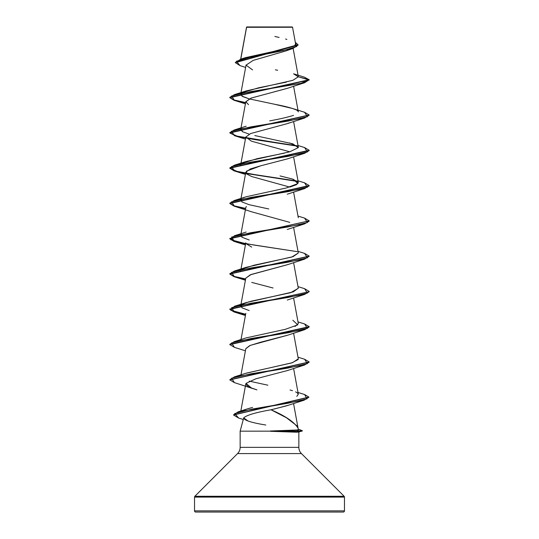 <?xml version="1.0" encoding="UTF-8"?>
<svg xmlns="http://www.w3.org/2000/svg" width="539" height="539" viewBox="0 0 539 539"><rect width="100%" height="100%" fill="white"/><g stroke="black" fill="none" stroke-linecap="round" stroke-linejoin="round"><path stroke-width="0.81" d="M246.754 26.95L246.586 27.3L292.556 27.253L246.754 26.95L292.246 26.95M344.468 497.106L344.468 510.857L194.532 510.857A1.193 1.193 0 0 0 195.718 512.05L343.282 512.05A1.193 1.193 0 0 0 344.468 510.857L344.468 497.106L194.532 497.106L194.532 510.857L344.468 510.857A1.193 1.193 0 0 1 343.282 512.05L195.718 512.05A1.193 1.193 0 0 1 194.532 510.857L194.532 497.106L344.468 497.106A1.193 1.193 0 0 0 344.125 496.264L194.875 496.264A1.193 1.193 0 0 0 194.532 497.106A1.193 1.193 0 0 1 194.875 496.264L344.125 496.264L301.436 453.582L237.564 453.582L194.875 496.264L237.564 453.582A8.819 8.819 0 0 0 240.145 447.343A8.819 8.819 0 0 1 237.564 453.582L301.436 453.582A8.819 8.819 0 0 1 298.855 447.343L298.855 432.049L298.855 447.343A8.819 8.819 0 0 0 301.436 453.582L344.125 496.264M297.602 426.982L298.054 428.175C294.341 422.044 285.326 415.913 271.009 409.781C255.601 412.483 246.498 415.192 243.702 417.893L240.145 431.153L270.544 431.153L296.767 430.001L298.458 429.677L298.054 428.175L298.458 429.691L296.767 430.001L300.29 431.301L297.056 432.224L270.544 431.153L240.145 431.153L240.145 447.343L298.855 447.343L240.145 447.343L240.145 431.153L243.702 417.893C243.924 420.272 251.295 422.65 265.808 425.028M302.231 430.829L298.498 432.137M298.855 431.955L297.056 432.224L298.855 431.955M246.586 27.3L240.785 59.142L246.552 27.152M287.597 88.248L251.14 98.085L245.804 101.696L248.533 104.667M289.328 122.838L288.028 123.364M240.92 163.62L245.804 136.973L251.376 141.151L289.8 151.803M289.787 187.08L251.726 176.563L246.485 173.868L246.444 171.173L260.829 165.776L250.298 168.976L245.804 172.258L240.92 198.898M246.377 206.518L245.804 207.535L240.92 234.175M245.885 243.581L251.726 247.118M287.617 264.636L251.208 274.466L245.804 278.097L240.697 305.93L241.317 304.953L241.91 307.776L249.2 310.565M287.496 335.238L260.175 342.346L249.759 345.6L245.804 348.652L240.866 375.602M245.818 384.482L248.998 387.13L256.935 389.859L251.726 388.242L246.027 383.377L255.809 378.809L287.274 370.603L304.596 364.984L250.965 373.803L231.575 378.216L234.404 382.623L251.726 388.242M288.021 405.328L273.421 409.229M248.129 421.074L243.702 417.893C246.498 415.192 255.601 412.483 271.009 409.781L286.492 417.786L296.888 425.79M298.054 428.175L298.155 428.613M242.018 411.102L246.444 409.168L238.211 411.836L288.311 403.172L307.001 398.847L304.602 394.514L298 392.473M246.175 409.263L252.582 407.417M298.31 394.184L296.78 396.381L298.316 394.204L297.056 392.661L295.608 391.873M267.863 385.19L249.213 381.12L267.863 385.19M245.602 373.359L292.549 362.659L298.296 358.846L293.587 333.163M295.028 326.479L298.303 323.575L293.587 297.885M298.283 288.183L293.229 291.882L246.188 302.601L241.795 304.562L249.294 301.672M250.595 301.328L290.649 292.684L298.303 288.291L293.587 262.601M240.866 269.763L240.697 270.645L241.31 269.668M241.795 269.284L254.004 265.215L291.72 257.083L298.303 253.02L293.034 256.665L246.188 267.317L241.795 269.278M240.866 234.485L240.697 235.375L241.317 234.391L241.883 237.194L249.207 240.003M268.772 208.97L249.213 204.719L241.89 201.916L241.317 199.113L240.697 200.09L240.866 199.201M244.942 197.2L243.129 197.961M290.292 186.945L296.423 184.695L298.296 182.445L293.014 179.184L280.024 175.93M240.684 164.921L241.31 163.829L240.684 164.921M254.819 135.552L292.812 143.839L298.296 147.612L289.787 151.803L246.195 161.478L241.802 163.438L257.164 158.668L284.397 153.143M298.276 147.673L298.303 147.174L289.625 142.889M242.766 131.88L240.697 129.535L241.324 128.552M269.716 120.871C279.822 119.025 287.772 117.192 293.566 115.359M297.885 111.115L296.794 110.252M296.066 109.855C291.889 108.016 284.861 106.176 274.991 104.344L249.052 98.839L242.665 96.542L240.697 94.244L241.317 93.274L241.876 96.077L249.2 98.886M304.34 77.144L309.191 79.725L229.809 97.364L234.404 94.635L300.755 83.451L309.191 79.725L298.316 76.807L293.553 73.809L304.36 77.151L309.191 79.725L304.596 82.743L250.972 91.563L231.581 95.976L234.404 100.382L245.595 102.848L233.973 100.254L229.809 97.66L309.191 80.015L298.316 76.807L292.832 80.331L246.188 90.923L241.795 92.883L258.491 87.83L286.431 82.103M292.556 27.253L295.588 43.794M281.857 27.273L276.547 27.273M245.616 67.436L240.01 65.603L236.351 61.305L250.83 57.006L293.061 48.409L286.135 50.861L253.195 60.375L246.047 65.138L252.589 69.895M293.061 48.409L298.074 45.087L235.348 62.665L240.03 65.61M235.348 62.376L298.074 44.791L295.311 42.291L296.733 46.502L282.874 50.713L240.785 59.142L235.348 62.665M240.785 59.142L245.69 57.592L272.68 51.663L294.267 45.727M294.826 45.316L295.581 43.767M286.863 39.394L285.576 39.037M279.108 37.44L274.883 36.484M277.666 70.238L275.389 69.827M194.532 510.857L344.468 510.857M195.718 512.05L343.282 512.05M271.009 409.781L286.364 405.887L304.117 400.187L251.962 409.121L234.687 413.581L238.642 418.048L243.271 419.497M245.784 348.753L250.237 345.398L287.274 335.319L304.596 329.706L250.965 338.526L231.575 342.932L234.404 347.345L245.413 350.801M273.078 288.008L251.726 282.402M245.791 278.158L250.318 274.802L287.274 264.757L304.596 259.144L250.965 267.964L231.575 272.377L234.404 276.783L245.595 279.249L233.973 276.655L229.809 274.055L309.177 256.268L304.596 259.144M289.787 222.364L251.733 211.84L234.404 206.228L245.595 208.687L233.973 206.093L229.809 203.499L309.191 185.861L304.596 188.583L250.965 197.402L231.575 201.815L234.404 206.228M260.829 165.776L287.274 158.917L304.596 153.305L250.965 162.124L231.575 166.538L234.404 170.944L245.595 173.41L233.973 170.809L229.809 168.215L309.191 150.576L304.596 153.305M245.784 137.081L250.595 133.571L287.28 123.64L304.596 118.028L250.965 126.847L231.581 131.253L234.404 135.666L297.683 146.19L254.388 139.561L236.52 136.252L229.809 132.938L309.177 115.151L304.596 118.028M245.784 101.81L251.221 98.058L287.274 88.362L304.596 82.743M246.161 173.504L297.683 181.468L246.161 173.504M309.191 221.138L304.596 223.867L250.965 232.686L231.575 237.093L234.404 241.506L245.595 243.965L233.973 241.371L229.809 238.777L309.191 220.842L229.809 238.481L236.432 241.775L254.078 245.063L297.198 251.639L245.73 243.695L230.78 239.727L234.398 235.759L288.028 226.932L307.419 222.526L304.602 218.113L298 216.078M309.191 291.7L304.596 294.422L250.965 303.248L231.575 307.654L234.404 312.068L245.595 314.527L233.973 311.933L229.809 309.339L309.191 291.7L229.809 309.042L233.993 311.643L245.643 314.244L230.766 310.282L234.398 306.314L288.028 297.494L307.419 293.088L304.602 288.675L298 286.633M234.425 347.352L229.809 344.616L309.191 326.978L304.596 329.706M234.425 382.629L229.809 379.901L309.177 362.114L304.596 364.984M238.662 418.055L233.535 415.003L308.894 397.236L304.117 400.187M302.103 431.166L300.29 431.301L302.359 430.701L300.29 431.005L300.317 429.826L298.343 429.26M229.823 97.512L234.222 100.038L245.643 102.565L234.222 100.038L229.823 97.512M304.575 112.267L309.191 115.002L229.809 132.641L234.398 129.912L288.028 121.093L307.419 116.687L304.596 112.274L292.805 108.561L274.735 104.296M229.823 132.789L236.864 136.044L254.549 139.298L297.191 145.799L254.556 139.298L236.864 136.044L229.823 132.789M304.575 147.551L309.191 150.287L229.809 167.925L234.398 165.197L288.028 156.377L307.419 151.964L304.602 147.558L298 145.517M229.823 168.074L236.864 171.321L254.556 174.575L297.198 181.077L254.556 174.575L236.864 171.321L229.823 168.074M304.575 182.829L309.191 185.564L229.809 203.203L234.398 200.474L288.028 191.655L307.419 187.249L304.602 182.836L298 180.794M229.823 203.351L234.222 205.878L245.643 208.404L234.222 205.878L229.823 203.351M304.575 218.106L309.191 220.842M304.575 253.391L309.191 256.126L229.809 273.765L234.398 271.036L288.028 262.217L307.419 257.804L304.602 253.397L298 251.356M229.823 273.913L234.222 276.44L245.643 278.959L234.222 276.44L229.823 273.913M304.575 288.668L309.191 291.404M304.575 323.946L309.191 326.681L229.809 344.327L234.398 341.598L288.028 332.779L307.419 328.366L304.602 323.959L298 321.918M304.575 359.23L309.191 361.965L229.823 379.752L234.398 376.876L288.028 368.056L307.419 363.643L304.602 359.237L298 357.195M304.575 394.508L308.908 397.088L233.549 414.862L238.211 411.836M298.357 429.307L302.359 430.701M240.872 129.084L242.274 131.604L249.2 134.164M280.442 176.017L292.805 179.116L297.966 183.529L286.452 187.936L246.195 196.755L234.398 200.474M292.812 320.24L297.791 324.855L285.313 329.329L246.195 337.879L234.398 341.598M298.222 359.506L291.74 362.915L246.195 373.156L234.398 376.876M290.063 389.973L292.488 390.694M297.205 392.763L297.973 393.483M250.554 407.942L246.444 409.168M297.056 432.224L300.29 431.301L270.544 431.301L297.056 432.224M300.29 431.005L270.308 431.005L300.29 431.301L296.767 430.001L270.308 431.005L300.29 431.005M246.525 27.199L240.663 59.175M293.122 48.389L298.303 76.626M246.074 64.963L240.92 93.058M240.866 93.362L240.697 94.244M293.587 86.2L298.303 111.896M245.804 101.696L240.92 128.336M240.866 128.646L240.697 129.535M293.587 121.484L298.303 147.174M240.866 163.923L240.697 164.806M293.587 156.761L298.296 182.445M293.587 192.046L298.303 217.729M293.587 227.323L298.303 253.007M245.804 242.813L240.92 269.46M245.804 313.375L240.92 340.015M293.587 368.44L298.316 394.204M245.804 383.93L240.765 411.412M293.546 403.482L298.114 428.39M245.413 315.524L234.404 312.068M287.274 300.041L304.596 294.422M245.413 280.24L234.404 276.783M245.413 244.962L234.404 241.506M287.267 229.479L304.596 223.867M287.267 194.202L304.596 188.583M245.413 174.4L234.404 170.944M245.413 139.123L234.404 135.666M245.413 103.845L234.404 100.382M246.188 90.923L234.404 94.635M246.195 126.2L234.398 129.912M246.195 161.478L234.398 165.197M246.195 232.039L234.398 235.759M246.188 267.317L234.398 271.036M246.188 302.601L234.398 306.314"/></g></svg>
